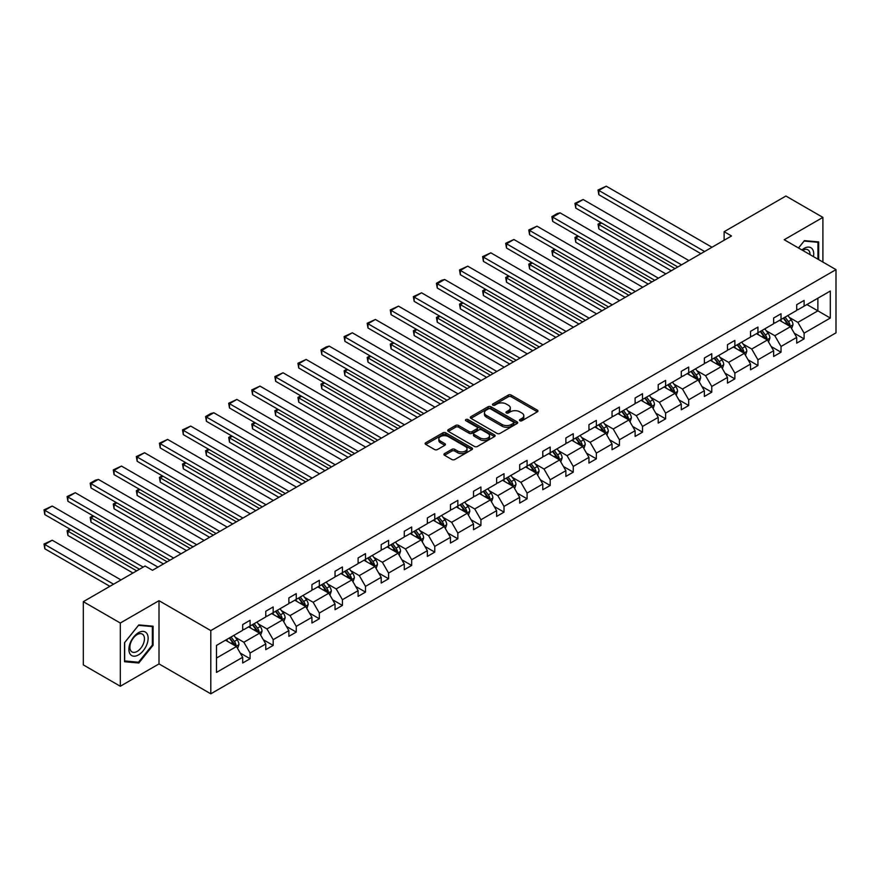 <?xml version="1.0" encoding="UTF-8"?>
<svg xmlns="http://www.w3.org/2000/svg" width="880" height="880" viewBox="0 0 880 880"><rect width="100%" height="100%" fill="white"/><g stroke="black" fill="none" stroke-linecap="round" stroke-linejoin="round"><path stroke-width="1.32" d="M519.893 420.75A1.441 0.825 0 0 0 521.928 420.75L537.361 411.84A2.057 1.188 0 0 0 537.955 410.993A2.057 1.188 0 0 0 537.361 410.157L511.214 395.065A2.057 1.188 0 0 0 508.31 395.065L492.877 403.975A1.441 0.825 0 0 0 492.448 404.558A1.441 0.825 0 0 0 492.877 405.152A1.441 0.825 0 0 0 494.912 405.152L496.903 403.997A6.578 3.795 0 0 1 506.198 403.997L508.376 405.251A6.578 3.795 0 0 1 510.301 407.935A6.578 3.795 0 0 1 508.376 410.619L506.385 411.774A1.441 0.825 0 0 0 505.956 412.357A1.441 0.825 0 0 0 506.385 412.951A1.441 0.825 0 0 0 508.42 412.951L510.411 411.796A6.578 3.795 0 0 1 519.706 411.796L521.884 413.05A6.578 3.795 0 0 1 523.809 415.734A6.578 3.795 0 0 1 521.884 418.418L519.893 419.573A1.441 0.825 0 0 0 519.464 420.156A1.441 0.825 0 0 0 519.893 420.75L519.893 419.573M444.543 453.596A2.057 1.188 0 0 0 443.938 454.432A2.057 1.188 0 0 0 444.543 455.279L451.88 459.514A2.057 1.188 0 0 0 454.784 459.514L471.922 449.614A2.057 1.188 0 0 0 472.527 448.778A2.057 1.188 0 0 0 471.922 447.942L445.775 432.839A2.057 1.188 0 0 0 442.871 432.839L425.733 442.739A2.057 1.188 0 0 0 425.128 443.575A2.057 1.188 0 0 0 425.733 444.411L434.588 449.526A2.057 1.188 0 0 0 437.492 449.526L444.829 445.291A2.057 1.188 0 0 0 445.434 444.455A2.057 1.188 0 0 0 444.829 443.619L440.44 441.078A5.5 3.168 0 0 1 438.834 438.834A5.5 3.168 0 0 1 442.222 435.908A5.5 3.168 0 0 1 448.206 436.59L465.421 446.534A5.5 3.168 0 0 1 467.027 448.778A5.5 3.168 0 0 1 463.639 451.704A5.5 3.168 0 0 1 457.655 451.022L454.784 449.361A2.057 1.188 0 0 0 451.88 449.361L444.543 453.596L444.543 455.279L451.88 451.077L451.88 449.361M159.005 600.688L120.307 623.029L83.314 601.667L83.314 664.895L120.307 686.246L159.005 663.905L210.804 693.814L210.804 630.586L159.005 600.688L159.005 663.905M822.899 262.075L822.899 217.393L784.212 239.734L836 269.632L210.804 630.586M822.899 217.393L785.906 196.031L724.13 231.704L724.13 240.24M83.314 601.667L145.101 566.005L152.493 570.273L731.533 235.972L724.13 231.704M497.046 433.433A2.057 1.188 0 0 0 499.95 433.433L517.099 423.533A2.057 1.188 0 0 0 517.693 422.697A2.057 1.188 0 0 0 517.099 421.861L490.952 406.758A2.057 1.188 0 0 0 488.048 406.758L470.91 416.658A2.057 1.188 0 0 0 470.305 417.494A2.057 1.188 0 0 0 470.91 418.33L497.046 433.433M466.466 421.058A1.441 0.825 0 0 1 467.929 421.256L494.483 436.59L477.367 446.468A2.057 1.188 0 0 1 474.463 446.468L448.316 431.376L448.316 429.693A2.057 1.188 0 0 0 447.722 430.54A2.057 1.188 0 0 0 448.316 431.376M448.316 429.693L455.653 425.458A2.057 1.188 0 0 1 458.557 425.458L469.161 431.585A2.057 1.188 0 0 0 472.065 431.585L476.927 428.78A2.057 1.188 0 0 0 477.532 427.933A2.057 1.188 0 0 0 476.927 427.097L465.894 420.728A1.441 0.825 0 0 1 465.476 420.134A1.441 0.825 0 0 1 466.356 419.375A1.441 0.825 0 0 1 467.929 419.551L494.505 434.896A2.057 1.188 0 0 1 495.11 435.732A2.057 1.188 0 0 1 494.505 436.579L494.505 434.896M120.307 623.029L120.307 686.246M216.491 645.414L242.693 630.289L242.693 624.569L250.085 620.29L250.085 626.021L265.771 616.957L265.771 611.237L273.174 606.969L273.174 612.689L288.86 603.636L288.86 597.916L296.252 593.637L296.252 599.368L311.938 590.304L311.938 584.584L319.341 580.316L319.341 586.036L335.027 576.983L335.027 571.252L342.419 566.984L342.419 572.704L358.105 563.651L358.105 557.931L365.508 553.652L365.508 559.383L381.194 550.319L381.194 544.599L388.597 540.331L388.597 546.051L404.283 536.998L404.283 531.267L411.675 526.999L411.675 532.73L427.361 523.666L427.361 517.946L434.764 513.678L434.764 519.398L450.45 510.345L450.45 504.614L457.842 500.346L457.842 506.066L473.528 497.013L473.528 491.293L480.931 487.014L480.931 492.745L496.617 483.681L496.617 477.961L504.02 473.693L504.02 479.413L519.695 470.36L519.695 464.629L527.098 460.361L527.098 466.092L542.784 457.028L542.784 451.308L550.187 447.04L550.187 452.76L565.873 443.707L565.873 437.976L573.265 433.708L573.265 439.428L588.951 430.375L588.951 424.655L596.354 420.376L596.354 426.107L612.04 417.043L612.04 411.323L619.432 407.055L619.432 412.775L635.118 403.722L635.118 397.991L642.521 393.723L642.521 399.454L658.207 390.39L658.207 384.67L665.61 380.402L665.61 386.122L681.296 377.069L681.296 371.338L688.688 367.07L688.688 372.79L704.374 363.737L704.374 358.017L711.777 353.738L711.777 359.469L727.463 350.405L727.463 344.685L734.855 340.417L734.855 346.137L750.541 337.084L750.541 331.353L757.944 327.085L757.944 332.816L773.63 323.752L773.63 318.032L781.022 313.764L781.022 319.484L796.708 310.431L796.708 304.7L804.111 300.432L804.111 306.152L830.302 291.038L830.302 318.032L804.111 333.157L804.111 338.877L796.708 343.145L796.708 337.425L781.022 346.478L781.022 352.209L773.63 356.477L773.63 350.757L757.944 359.81L757.944 365.53L750.541 369.809L750.541 364.078L734.855 373.131L734.855 378.862L727.463 383.13L727.463 377.41L711.777 386.463L711.777 392.183L704.374 396.462L704.374 390.731L688.688 399.795L688.688 405.515L681.296 409.783L681.296 404.063L665.61 413.116L665.61 418.847L658.207 423.115L658.207 417.395L642.521 426.448L642.521 432.168L635.118 436.447L635.118 430.716L619.432 439.769L619.432 445.5L612.04 449.768L612.04 444.048L596.354 453.101L596.354 458.821L588.951 463.1L588.951 457.369L573.265 466.433L573.265 472.153L565.873 476.421L565.873 470.701L550.187 479.754L550.187 485.485L542.784 489.753L542.784 484.033L527.098 493.086L527.098 498.806L519.695 503.085L519.695 497.354L504.02 506.407L504.02 512.138L496.617 516.406L496.617 510.686L480.931 519.739L480.931 525.459L473.528 529.738L473.528 524.007L457.842 533.071L457.842 538.791L450.45 543.059L450.45 537.339L434.764 546.392L434.764 552.123L427.361 556.391L427.361 550.671L411.675 559.724L411.675 565.444L404.283 569.723L404.283 563.992L388.597 573.045L388.597 578.776L381.194 583.044L381.194 577.324L365.508 586.377L365.508 592.097L358.105 596.376L358.105 590.645L342.419 599.709L342.419 605.429L335.027 609.697L335.027 603.977L319.341 613.03L319.341 618.761L311.938 623.029L311.938 617.309L296.252 626.362L296.252 632.082L288.86 636.361L288.86 630.63L273.174 639.683L273.174 645.414L265.771 649.682L265.771 643.962L250.085 653.015L250.085 658.735L242.693 663.014L242.693 657.283L216.491 672.408L216.491 645.414M210.804 693.814L836 332.849L836 269.632M248.611 626.868L259.556 633.193L243.87 642.246L235.312 637.307M243.87 642.246L250.085 653.015M259.556 633.193L265.771 643.962M242.693 628.925L243.87 629.607L250.085 626.021M271.689 613.547L282.645 619.872L266.959 628.925L258.39 623.975M266.959 628.925L273.174 639.683M282.645 619.872L288.86 630.63M265.771 615.593L266.959 616.275L273.174 612.689M294.778 600.215L305.723 606.54L290.037 615.593L281.479 610.654M290.037 615.593L296.252 626.362M305.723 606.54L311.938 617.309M288.86 602.272L290.037 602.954L296.252 599.368M317.856 586.894L328.812 593.208L313.126 602.272L304.557 597.322M313.126 602.272L319.341 613.03M328.812 593.208L335.027 603.977M311.938 588.94L313.126 589.622L319.341 586.036M340.945 573.562L351.89 579.887L336.204 588.94L327.646 584.001M336.204 588.94L342.419 599.709M351.89 579.887L358.105 590.645M335.027 575.608L336.204 576.301L342.419 572.704M364.034 560.23L374.979 566.555L359.293 575.608L350.724 570.669M359.293 575.608L365.508 586.377M374.979 566.555L381.194 577.324M358.105 562.287L359.293 562.969L365.508 559.383M387.112 546.909L398.068 553.234L382.382 562.287L373.813 557.337M382.382 562.287L388.597 573.045M398.068 553.234L404.283 563.992M381.194 548.955L382.382 549.637L388.597 546.051M410.201 533.577L421.146 539.902L405.46 548.955L396.902 544.016M405.46 548.955L411.675 559.724M421.146 539.902L427.361 550.671M404.283 535.634L405.46 536.316L411.675 532.73M433.279 520.256L444.235 526.57L428.549 535.634L419.98 530.684M428.549 535.634L434.764 546.392M444.235 526.57L450.45 537.339M427.361 522.302L428.549 522.984L434.764 519.398M456.368 506.924L467.313 513.249L451.627 522.302L443.069 517.352M451.627 522.302L457.842 533.071M467.313 513.249L473.528 524.007M450.45 508.97L451.627 509.663L457.842 506.066M479.446 493.592L490.402 499.917L474.716 508.97L466.147 504.031M474.716 508.97L480.931 519.739M490.402 499.917L496.617 510.686M473.528 495.649L474.716 496.331L480.931 492.745M502.535 480.271L513.48 486.596L497.805 495.649L489.236 490.699M497.805 495.649L504.02 506.407M513.48 486.596L519.695 497.354M496.617 482.317L497.805 482.999L504.02 479.413M525.624 466.939L536.569 473.264L520.883 482.317L512.314 477.378M520.883 482.317L527.098 493.086M536.569 473.264L542.784 484.033M519.695 468.996L520.883 469.678L527.098 466.092M548.702 453.618L559.658 459.932L543.972 468.996L535.403 464.046M543.972 468.996L550.187 479.754M559.658 459.932L565.873 470.701M542.784 455.664L543.972 456.346L550.187 452.76M571.791 440.286L582.736 446.611L567.05 455.664L558.492 450.714M567.05 455.664L573.265 466.433M582.736 446.611L588.951 457.369M565.873 442.332L567.05 443.025L573.265 439.428M594.869 426.954L605.825 433.279L590.139 442.332L581.57 437.393M590.139 442.332L596.354 453.101M605.825 433.279L612.04 444.048M588.951 429.011L590.139 429.693L596.354 426.107M617.958 413.633L628.903 419.958L613.217 429.011L604.659 424.061M613.217 429.011L619.432 439.769M628.903 419.958L635.118 430.716M612.04 415.679L613.217 416.361L619.432 412.775M641.036 400.301L651.992 406.626L636.306 415.679L627.737 410.74M636.306 415.679L642.521 426.448M651.992 406.626L658.207 417.395M635.118 402.358L636.306 403.04L642.521 399.454M664.125 386.98L675.081 393.294L659.395 402.358L650.826 397.408M659.395 402.358L665.61 413.116M675.081 393.294L681.296 404.063M658.207 389.026L659.395 389.708L665.61 386.122M687.214 373.648L698.159 379.973L682.473 389.026L673.904 384.076M682.473 389.026L688.688 399.795M698.159 379.973L704.374 390.731M681.296 375.694L682.473 376.387L688.688 372.79M710.292 360.316L721.248 366.641L705.562 375.694L696.993 370.755M705.562 375.694L711.777 386.463M721.248 366.641L727.463 377.41M704.374 362.373L705.562 363.055L711.777 359.469M733.381 346.995L744.326 353.32L728.64 362.373L720.082 357.423M728.64 362.373L734.855 373.131M744.326 353.32L750.541 364.078M727.463 349.041L728.64 349.723L734.855 346.137M756.459 333.663L767.415 339.988L751.729 349.041L743.16 344.102M751.729 349.041L757.944 359.81M767.415 339.988L773.63 350.757M750.541 335.72L751.729 336.402L757.944 332.816M779.548 320.342L790.493 326.656L774.807 335.72L766.249 330.77M774.807 335.72L781.022 346.478M790.493 326.656L796.708 337.425M773.63 322.388L774.807 323.07L781.022 319.484M806.927 304.535L817.872 310.849L797.896 322.388L789.327 317.438M797.896 322.388L804.111 333.157M830.302 318.032L817.872 310.849L817.872 298.21L830.302 291.038M796.708 309.056L797.896 309.749L804.111 306.152M216.491 658.053L236.478 646.525L225.522 640.2M236.478 646.525L242.693 657.283M794.266 333.201L804.111 338.877M771.188 346.522L781.022 352.209M748.099 359.854L757.944 365.53M725.021 373.175L734.855 378.862M701.932 386.507L711.777 392.183M678.854 399.839L688.688 405.515M655.765 413.16L665.61 418.847M632.676 426.492L642.521 432.168M609.598 439.813L619.432 445.5M586.509 453.145L596.354 458.821M563.431 466.477L573.265 472.153M540.342 479.798L550.187 485.485M517.264 493.13L527.098 498.806M494.175 506.451L504.02 512.138M471.086 519.783L480.931 525.459M448.008 533.115L457.842 538.791M424.919 546.436L434.764 552.123M401.841 559.768L411.675 565.444M378.752 573.089L388.597 578.776M355.663 586.421L365.508 592.097M332.585 599.753L342.419 605.429M309.496 613.074L319.341 618.761M286.418 626.406L296.252 632.082M263.329 639.727L273.174 645.414M240.251 653.059L250.085 658.735M818.686 259.633L818.686 241.912L804.408 240.636L798.501 247.984M153.087 645.238L153.087 626.197L138.809 624.921L124.531 642.686L124.531 661.727L138.809 663.003L153.087 645.238L152.35 644.809M520.465 420.948L521.884 420.123A6.578 3.795 0 0 0 523.809 417.439L523.809 415.734M510.301 407.935L510.301 409.64A6.578 3.795 0 0 1 508.376 412.324L506.957 413.149M537.361 410.157L537.361 411.84L511.214 396.77A2.057 1.188 0 0 0 508.31 396.77L493.449 405.35M517.066 423.555L490.952 408.474A2.057 1.188 0 0 0 488.048 408.474L470.932 418.352L470.91 416.658M513.458 423.28A1.441 0.825 0 0 0 513.887 422.697A1.441 0.825 0 0 0 513.458 422.114L490.512 408.859A1.441 0.825 0 0 0 488.477 408.859L486.376 410.08A6.578 3.795 0 0 0 484.451 412.764A6.578 3.795 0 0 0 486.376 415.437L502.062 424.501A6.578 3.795 0 0 0 511.357 424.501L513.458 423.28L513.458 424.996A1.441 0.825 0 0 0 513.887 424.402L513.887 422.697M484.451 412.764L484.451 414.469A6.578 3.795 0 0 0 486.376 417.153L486.376 415.437M513.458 424.996L511.357 426.206A6.578 3.795 0 0 1 502.062 426.206L486.376 417.153M448.349 431.387L455.653 427.174L455.653 425.458M477.532 427.933L477.532 429.649A2.057 1.188 0 0 1 476.927 430.485L472.065 433.29A2.057 1.188 0 0 1 469.161 433.29L458.557 427.174A2.057 1.188 0 0 0 455.653 427.174M480.161 437.932A5.5 3.168 0 0 0 486.156 438.625A5.5 3.168 0 0 0 489.544 435.699A5.5 3.168 0 0 0 487.938 433.455L481.866 429.946A2.057 1.188 0 0 0 478.962 429.946L474.1 432.762A2.057 1.188 0 0 0 473.495 433.598A2.057 1.188 0 0 0 474.1 434.434L480.161 437.932L480.161 439.648A5.5 3.168 0 0 0 486.156 440.33A5.5 3.168 0 0 0 489.544 437.404L489.544 435.699M473.495 433.598L473.495 435.303A2.057 1.188 0 0 0 474.1 436.15L474.1 434.434M480.161 439.648L474.1 436.15M467.027 448.778L467.027 450.483A5.5 3.168 0 0 1 463.639 453.42A5.5 3.168 0 0 1 457.655 452.727L454.784 451.077A2.057 1.188 0 0 0 451.88 451.077M438.834 438.834L438.834 440.55A5.5 3.168 0 0 0 440.44 442.794L440.44 441.078M444.807 445.313L440.44 442.794M471.922 447.942L471.922 449.614L445.775 434.555A2.057 1.188 0 0 0 442.871 434.555L425.755 444.433M137.302 662.123L138.809 663.003M791.626 328.603L792.979 324.676A5.544 3.201 -120 0 0 791.208 319.957L787.886 315.524M781.935 321.717L780.494 319.792M675.004 268.609L598.84 224.631L598.84 228.91L671.297 270.743M789.679 326.183L789.987 324.918A5.544 3.201 -120 0 0 788.403 321.574L785.081 317.141M783.695 317.944L787.347 322.828A2.827 1.628 60 0 1 787.864 323.686L789.987 324.918M783.299 318.164L786.621 322.608A5.544 3.201 60 0 1 788.007 325.226M601.645 223.014L598.84 224.631L598.026 224.169L600.831 222.541M598.84 228.91L598.026 224.169M704.594 251.515L598.84 190.465L598.84 194.733L700.898 253.66M711.997 247.247L606.232 186.186L598.84 190.465L598.026 189.992L606.232 186.186M598.84 194.733L598.026 189.992M768.537 341.935L769.901 338.008A5.544 3.201 -120 0 0 768.13 333.278L764.808 328.845M758.846 335.038L757.405 333.124M651.915 281.93L575.751 237.963L575.751 242.231L648.219 284.075M766.59 339.515L766.909 338.239A5.544 3.201 -120 0 0 765.314 334.906L761.992 330.473M760.606 331.276L764.258 336.149A2.827 1.628 60 0 1 764.775 337.007L766.909 338.239M760.221 331.496L763.543 335.929A5.544 3.201 60 0 1 764.918 338.547M578.567 236.335L575.751 237.963L574.937 237.49L577.753 235.873M575.751 242.231L574.937 237.49M745.448 355.267L746.812 351.329A5.544 3.201 -120 0 0 745.041 346.61L741.719 342.177M735.768 348.37L734.327 346.445M628.837 295.262L552.673 251.295L552.673 255.563L625.13 297.396M743.512 352.847L743.82 351.571A5.544 3.201 -120 0 0 742.236 348.238L738.914 343.794M737.517 344.597L741.18 349.481A2.827 1.628 60 0 1 741.686 350.339L743.82 351.571M737.132 344.828L740.454 349.261A5.544 3.201 60 0 1 741.84 351.879M555.478 249.667L552.673 251.295L551.859 250.822L554.664 249.194M552.673 255.563L551.859 250.822M681.516 264.847L575.751 203.786L575.751 208.065L677.809 266.981M688.908 260.579L583.154 199.518L575.751 203.786L574.937 203.324L583.154 199.518M575.751 208.065L574.937 203.324M658.427 278.179L552.673 217.118L552.673 221.386L654.731 280.313M665.83 273.9L560.065 212.85L552.673 217.118L551.859 216.645L557.04 213.653L560.065 212.85M552.673 221.386L551.859 216.645M813.472 256.63A13.607 7.854 120 0 0 801.922 249.953M810.04 254.65A10.296 5.951 120 0 0 807.917 249.81A10.296 5.951 120 0 0 802.659 250.382M798.534 248.006L804.111 241.065L817.949 242.297L817.949 259.204M817.025 241.769L817.949 242.297M146.839 644.534A13.607 7.854 120 0 0 143.319 631.389A13.607 7.854 120 0 0 130.185 643.049A13.607 7.854 120 0 0 133.705 656.183A13.607 7.854 120 0 0 146.839 644.534M143.473 643.577A10.296 5.951 120 0 0 142.318 634.095A10.296 5.951 120 0 0 130.856 642.444A10.296 5.951 120 0 0 132.011 651.926A10.296 5.951 120 0 0 143.473 643.577M124.674 661.001L124.674 642.554L138.512 625.339L152.35 626.582L152.35 645.029L138.512 662.233L124.531 660.913M151.426 626.043L152.35 626.582M722.37 368.588L723.734 364.661A5.544 3.201 -120 0 0 721.963 359.942L718.641 355.498M712.679 361.702L711.238 359.777M605.748 308.594L529.584 264.616L529.584 268.895L602.052 310.728M720.423 366.168L720.731 364.892A5.544 3.201 -120 0 0 719.147 361.559L715.825 357.126M714.439 357.929L718.091 362.813A2.827 1.628 60 0 1 718.608 363.671L720.731 364.892M714.054 358.149L717.376 362.582A5.544 3.201 60 0 1 718.751 365.2M532.4 262.999L529.584 264.616L528.77 264.143L531.586 262.526M529.584 268.895L528.77 264.143M635.349 291.5L529.584 230.439L529.584 234.718L631.642 293.634M642.741 287.232L536.987 226.171L529.584 230.439L528.77 229.977L536.987 226.171M529.584 234.718L528.77 229.977M699.281 381.92L700.645 377.993A5.544 3.201 -120 0 0 698.874 373.263L695.552 368.83M689.59 375.023L688.149 373.098M582.659 321.915L506.506 277.948L506.506 282.216L578.963 324.049M697.345 379.5L697.653 378.224A5.544 3.201 -120 0 0 696.069 374.891L692.747 370.458M691.35 371.261L695.013 376.134A2.827 1.628 60 0 1 695.519 376.992L697.653 378.224M690.965 371.481L694.287 375.914A5.544 3.201 60 0 1 695.673 378.532M509.311 276.32L506.506 277.948L505.692 277.475L508.497 275.847M506.506 282.216L505.692 277.475M612.26 304.832L506.506 243.771L506.506 248.039L608.564 306.966M619.663 300.564L513.898 239.503L506.506 243.771L505.692 243.298L513.898 239.503M506.506 248.039L505.692 243.298M676.203 395.241L677.556 391.314A5.544 3.201 -120 0 0 675.796 386.595L672.474 382.162M666.512 388.355L665.071 386.43M559.581 335.247L483.417 291.269L483.417 295.548L555.885 337.381M674.256 392.821L674.564 391.556A5.544 3.201 -120 0 0 672.98 388.212L669.658 383.779M668.272 384.582L671.924 389.466A2.827 1.628 60 0 1 672.441 390.324L674.564 391.556M667.887 384.802L671.209 389.246A5.544 3.201 60 0 1 672.584 391.864M486.233 289.652L483.417 291.269L482.603 290.807L485.419 289.179M483.417 295.548L482.603 290.807M589.171 318.164L483.417 257.103L483.417 261.371L585.475 320.298M596.574 313.885L490.82 252.824L483.417 257.103L482.603 256.63L490.82 252.824M483.417 261.371L482.603 256.63M653.114 408.573L654.478 404.646A5.544 3.201 -120 0 0 652.707 399.916L649.385 395.483M643.423 401.676L641.982 399.762M536.492 348.568L460.328 304.601L460.328 308.869L532.796 350.713M651.167 406.153L651.486 404.877A5.544 3.201 -120 0 0 649.891 401.544L646.569 397.111M645.183 397.914L648.835 402.787A2.827 1.628 60 0 1 649.352 403.645L651.486 404.877M644.798 398.134L648.12 402.567A5.544 3.201 60 0 1 649.506 405.185M463.144 302.973L460.328 304.601L459.514 304.128L462.33 302.511M460.328 308.869L459.514 304.128M566.093 331.485L460.328 270.424L460.328 274.703L562.386 333.619M573.485 327.217L467.731 266.156L460.328 270.424L459.514 269.962L467.731 266.156M460.328 274.703L459.514 269.962M630.036 421.905L631.389 417.967A5.544 3.201 -120 0 0 629.618 413.248L626.296 408.815M620.345 415.008L618.904 413.083M513.414 361.9L437.25 317.933L437.25 322.201L509.707 364.034M628.089 419.485L628.397 418.209A5.544 3.201 -120 0 0 626.813 414.876L623.491 410.432M622.094 411.235L625.757 416.119A2.827 1.628 60 0 1 626.274 416.977L628.397 418.209M621.709 411.466L625.031 415.899A5.544 3.201 60 0 1 626.417 418.517M440.055 316.305L437.25 317.933L436.436 317.46L439.241 315.832M437.25 322.201L436.436 317.46M543.004 344.817L437.25 283.756L437.25 288.024L539.308 346.951M550.407 340.538L444.642 279.488L437.25 283.756L436.436 283.283L441.617 280.291L444.642 279.488M437.25 288.024L436.436 283.283M606.947 435.226L608.311 431.299A5.544 3.201 -120 0 0 606.54 426.58L603.218 422.136M597.256 428.34L595.815 426.415M490.325 375.232L414.161 331.254L414.161 335.533L486.629 377.366M605 432.806L605.319 431.53A5.544 3.201 -120 0 0 603.724 428.197L600.402 423.764M599.016 424.567L602.668 429.451A2.827 1.628 60 0 1 603.185 430.309L605.319 431.53M598.631 424.787L601.953 429.22A5.544 3.201 60 0 1 603.328 431.838M416.977 329.637L414.161 331.254L413.347 330.781L416.163 329.164M414.161 335.533L413.347 330.781M519.926 358.138L414.161 297.077L414.161 301.356L516.219 360.272M527.318 353.87L421.564 292.809L414.161 297.077L413.347 296.615L421.564 292.809M414.161 301.356L413.347 296.615M583.858 448.558L585.222 444.631A5.544 3.201 -120 0 0 583.451 439.901L580.129 435.468M574.178 441.661L572.737 439.736M467.247 388.553L391.083 344.586L391.083 348.854L463.54 390.687M581.922 446.138L582.23 444.862A5.544 3.201 -120 0 0 580.646 441.529L577.324 437.096M575.927 437.899L579.59 442.772A2.827 1.628 60 0 1 580.096 443.63L582.23 444.862M575.542 438.119L578.864 442.552A5.544 3.201 60 0 1 580.25 445.17M393.888 342.958L391.083 344.586L390.269 344.113L393.074 342.485M391.083 348.854L390.269 344.113M496.837 371.47L391.083 310.409L391.083 314.677L493.141 373.604M504.24 367.202L398.475 306.141L391.083 310.409L390.269 309.936L398.475 306.141M391.083 314.677L390.269 309.936M560.78 461.879L562.144 457.952A5.544 3.201 -120 0 0 560.373 453.233L557.051 448.8M551.089 454.993L549.648 453.068M444.158 401.885L367.994 357.907L367.994 362.186L440.462 404.019M558.833 459.459L559.141 458.194A5.544 3.201 -120 0 0 557.557 454.85L554.235 450.417M552.849 451.22L556.501 456.104A2.827 1.628 60 0 1 557.018 456.962L559.141 458.194M552.464 451.44L555.786 455.884A5.544 3.201 60 0 1 557.161 458.502M370.81 356.29L367.994 357.907L367.18 357.445L369.996 355.817M367.994 362.186L367.18 357.445M473.748 384.802L367.994 323.741L367.994 328.009L470.052 386.936M481.151 380.523L375.397 319.462L367.994 323.741L367.18 323.268L375.397 319.462M367.994 328.009L367.18 323.268M537.691 475.211L539.055 471.284A5.544 3.201 -120 0 0 537.284 466.554L533.962 462.121M528 468.314L526.559 466.4M421.069 415.206L344.905 371.239L344.905 375.507L417.373 417.351M535.755 472.791L536.063 471.515A5.544 3.201 -120 0 0 534.479 468.182L531.146 463.749M529.76 464.552L533.423 469.425A2.827 1.628 60 0 1 533.929 470.283L536.063 471.515M529.375 464.772L532.697 469.205A5.544 3.201 60 0 1 534.083 471.823M347.721 369.611L344.905 371.239L344.091 370.766L346.907 369.149M344.905 375.507L344.091 370.766M450.67 398.123L344.905 337.062L344.905 341.341L446.974 400.257M458.073 393.855L352.308 332.794L344.905 337.062L344.091 336.6L352.308 332.794M344.905 341.341L344.091 336.6M514.613 488.543L515.966 484.605A5.544 3.201 -120 0 0 514.206 479.886L510.884 475.453M504.922 481.646L503.481 479.721M397.991 428.538L321.827 384.571L321.827 388.839L394.284 430.672M512.666 486.123L512.974 484.847A5.544 3.201 -120 0 0 511.39 481.514L508.068 477.07M506.682 477.873L510.334 482.757A2.827 1.628 60 0 1 510.851 483.615L512.974 484.847M506.286 478.104L509.619 482.537A5.544 3.201 60 0 1 510.994 485.155M324.643 382.943L321.827 384.571L321.013 384.098L323.829 382.47M321.827 388.839L321.013 384.098M427.581 411.455L321.827 350.394L321.827 354.662L423.885 413.589M434.984 407.176L329.23 346.126L321.827 350.394L321.013 349.921L326.194 346.929L329.23 346.126M321.827 354.662L321.013 349.921M491.524 501.864L492.888 497.937A5.544 3.201 -120 0 0 491.117 493.218L487.795 488.774M481.833 494.978L480.392 493.053M374.902 441.87L298.738 397.892L298.738 402.171L371.206 444.004M489.577 499.444L489.896 498.168A5.544 3.201 -120 0 0 488.301 494.835L484.979 490.402M483.593 491.205L487.245 496.089A2.827 1.628 60 0 1 487.762 496.947L489.896 498.168M483.208 491.425L486.53 495.858A5.544 3.201 60 0 1 487.916 498.476M301.554 396.275L298.738 397.892L297.924 397.419L300.74 395.802M298.738 402.171L297.924 397.419M404.503 424.776L298.738 363.715L298.738 367.994L400.796 426.91M411.895 420.508L306.141 359.447L298.738 363.715L297.924 363.253L306.141 359.447M298.738 367.994L297.924 363.253M468.446 515.196L469.799 511.269A5.544 3.201 -120 0 0 468.028 506.539L464.706 502.106M458.755 508.299L457.314 506.374M351.824 455.191L275.66 411.224L275.66 415.492L348.117 457.325M466.499 512.776L466.807 511.5A5.544 3.201 -120 0 0 465.223 508.167L461.901 503.734M460.504 504.537L464.167 509.41A2.827 1.628 60 0 1 464.684 510.268L466.807 511.5M460.119 504.757L463.441 509.19A5.544 3.201 60 0 1 464.827 511.808M278.465 409.596L275.66 411.224L274.846 410.751L277.651 409.134M275.66 415.492L274.846 410.751M381.414 438.108L275.66 377.047L275.66 381.315L377.718 440.242M388.817 433.84L283.052 372.779L275.66 377.047L274.846 376.574L283.052 372.779M275.66 381.315L274.846 376.574M445.357 528.517L446.721 524.59A5.544 3.201 -120 0 0 444.95 519.871L441.628 515.438M435.666 521.631L434.225 519.706M328.735 468.523L252.571 424.545L252.571 428.824L325.039 470.657M443.41 526.097L443.729 524.832A5.544 3.201 -120 0 0 442.134 521.488L438.812 517.055M437.426 517.858L441.078 522.742A2.827 1.628 60 0 1 441.595 523.6L443.729 524.832M437.041 518.078L440.363 522.522A5.544 3.201 60 0 1 441.738 525.14M255.387 422.928L252.571 424.545L251.757 424.083L254.573 422.455M252.571 428.824L251.757 424.083M358.336 451.44L252.571 390.379L252.571 394.647L354.629 453.574M365.728 447.161L259.974 386.1L252.571 390.379L251.757 389.906L259.974 386.1M252.571 394.647L251.757 389.906M422.268 541.849L423.632 537.922A5.544 3.201 -120 0 0 421.861 533.192L418.539 528.759M412.588 534.952L411.147 533.038M305.657 481.844L229.493 437.877L229.493 442.145L301.95 483.989M420.332 539.429L420.64 538.153A5.544 3.201 -120 0 0 419.056 534.82L415.734 530.387M414.337 531.19L418 536.063A2.827 1.628 60 0 1 418.506 536.921L420.64 538.153M413.952 531.41L417.274 535.843A5.544 3.201 60 0 1 418.66 538.461M232.298 436.249L229.493 437.877L228.679 437.404L231.484 435.787M229.493 442.145L228.679 437.404M335.247 464.761L229.493 403.7L229.493 407.979L331.551 466.895M342.65 460.493L236.885 399.432L229.493 403.7L228.679 403.238L236.885 399.432M229.493 407.979L228.679 403.238M399.19 555.181L400.554 551.243A5.544 3.201 -120 0 0 398.783 546.524L395.461 542.091M389.499 548.284L388.058 546.359M282.568 495.176L206.404 451.209L206.404 455.477L278.872 497.31M397.243 552.761L397.551 551.485A5.544 3.201 -120 0 0 395.967 548.152L392.645 543.708M391.259 544.511L394.911 549.395A2.827 1.628 60 0 1 395.428 550.253L397.551 551.485M390.874 544.742L394.196 549.175A5.544 3.201 60 0 1 395.571 551.793M209.22 449.581L206.404 451.209L205.59 450.736L208.406 449.108M206.404 455.477L205.59 450.736M312.158 478.093L206.404 417.032L206.404 421.3L308.462 480.227M319.561 473.814L213.807 412.764L206.404 417.032L205.59 416.559L210.771 413.567L213.807 412.764M206.404 421.3L205.59 416.559M376.101 568.502L377.465 564.575A5.544 3.201 -120 0 0 375.694 559.856L372.372 555.412M366.41 561.616L364.969 559.691M259.479 508.508L183.315 464.53L183.315 468.809L255.783 510.642M374.165 566.082L374.473 564.806A5.544 3.201 -120 0 0 372.878 561.473L369.556 557.04M368.17 557.843L371.833 562.727A2.827 1.628 60 0 1 372.339 563.585L374.473 564.806M367.785 558.063L371.107 562.496A5.544 3.201 60 0 1 372.493 565.114M186.131 462.913L183.315 464.53L182.501 464.057L185.317 462.44M183.315 468.809L182.501 464.057M289.08 491.414L183.315 430.353L183.315 434.632L285.384 493.559M296.472 487.146L190.718 426.085L183.315 430.353L182.501 429.891L190.718 426.085M183.315 434.632L182.501 429.891M353.023 581.834L354.376 577.907A5.544 3.201 -120 0 0 352.605 573.177L349.283 568.744M343.332 574.937L341.891 573.012M236.401 521.829L160.237 477.862L160.237 482.13L232.694 523.963M351.076 579.414L351.384 578.138A5.544 3.201 -120 0 0 349.8 574.805L346.478 570.372M345.092 571.175L348.744 576.048A2.827 1.628 60 0 1 349.261 576.906L351.384 578.138M344.696 571.395L348.018 575.828A5.544 3.201 60 0 1 349.404 578.446M163.042 476.234L160.237 477.862L159.423 477.389L162.239 475.772M160.237 482.13L159.423 477.389M265.991 504.746L160.237 443.685L160.237 447.953L262.295 506.88M273.394 500.478L167.629 439.417L160.237 443.685L159.423 443.212L167.629 439.417M160.237 447.953L159.423 443.212M329.934 595.155L331.298 591.228A5.544 3.201 -120 0 0 329.527 586.509L326.205 582.076M320.243 588.269L318.802 586.344M213.312 535.161L137.148 491.183L137.148 495.462L209.616 537.295M327.987 592.735L328.306 591.47A5.544 3.201 -120 0 0 326.711 588.126L323.389 583.693M322.003 584.496L325.655 589.38A2.827 1.628 60 0 1 326.172 590.238L328.306 591.47M321.618 584.716L324.94 589.16A5.544 3.201 60 0 1 326.326 591.778M139.964 489.566L137.148 491.183L136.334 490.721L139.15 489.093M137.148 495.462L136.334 490.721M242.913 518.078L137.148 457.017L137.148 461.285L239.206 520.212M250.305 513.799L144.551 452.738L137.148 457.017L136.334 456.544L144.551 452.738M137.148 461.285L136.334 456.544M306.856 608.487L308.209 604.56A5.544 3.201 -120 0 0 306.438 599.83L303.116 595.397M297.165 601.59L295.724 599.676M190.234 548.482L114.07 504.515L114.07 508.783L186.527 550.627M304.909 606.067L305.217 604.791A5.544 3.201 -120 0 0 303.633 601.458L300.311 597.025M298.914 597.828L302.577 602.701A2.827 1.628 60 0 1 303.083 603.57L305.217 604.791M298.529 598.048L301.851 602.481A5.544 3.201 60 0 1 303.237 605.099M116.875 502.887L114.07 504.515L113.256 504.042L116.061 502.425M114.07 508.783L113.256 504.042M219.824 531.399L114.07 470.338L114.07 474.617L216.128 533.533M227.227 527.131L121.462 466.07L114.07 470.338L113.256 469.876L121.462 466.07M114.07 474.617L113.256 469.876M283.767 621.819L285.131 617.881A5.544 3.201 -120 0 0 283.36 613.162L280.038 608.729M274.076 614.922L272.635 612.997M167.145 561.814L90.981 517.847L90.981 522.115L163.449 563.948M281.82 619.399L282.128 618.123A5.544 3.201 -120 0 0 280.544 614.79L277.222 610.346M275.836 611.149L279.488 616.033A2.827 1.628 60 0 1 280.005 616.891L282.128 618.123M275.451 611.38L278.773 615.813A5.544 3.201 60 0 1 280.148 618.431M93.797 516.219L90.981 517.847L90.167 517.374L92.983 515.746M90.981 522.115L90.167 517.374M196.746 544.731L90.981 483.67L90.981 487.938L193.039 546.865M204.138 540.452L98.384 479.402L90.981 483.67L90.167 483.197L95.348 480.205L98.384 479.402M90.981 487.938L90.167 483.197M260.678 635.14L262.042 631.213A5.544 3.201 -120 0 0 260.271 626.494L256.949 622.05M250.998 628.254L249.557 626.329M136.664 570.867L67.903 531.168L67.903 535.447L132.968 573.012M258.742 632.72L259.05 631.444A5.544 3.201 -120 0 0 257.466 628.111L254.144 623.678M252.747 624.481L256.41 629.365A2.827 1.628 60 0 1 256.916 630.223L259.05 631.444M252.362 624.701L255.684 629.134A5.544 3.201 60 0 1 257.07 631.763M70.708 529.551L67.903 531.168L67.089 530.706L69.894 529.078M67.903 535.447L67.089 530.706M173.657 558.052L67.903 497.002L67.903 501.27L169.961 560.197M181.06 553.784L75.295 492.723L67.903 497.002L67.089 496.529L75.295 492.723M67.903 501.27L67.089 496.529M237.6 648.472L238.953 644.545A5.544 3.201 -120 0 0 237.193 639.815L233.871 635.382M113.575 584.199L44.814 544.5L52.217 540.221L120.978 579.931M227.909 641.575L226.468 639.65M44.814 548.768L44 544.027L44.814 544.5L44.814 548.768L109.879 586.333M235.653 646.052L235.961 644.776A5.544 3.201 -120 0 0 234.377 641.443L231.055 637.01M229.669 637.813L233.321 642.686A2.827 1.628 60 0 1 233.838 643.544L235.961 644.776M229.284 638.033L232.606 642.466A5.544 3.201 60 0 1 233.981 645.084M44 544.027L52.217 540.221M143.176 567.116L44.814 510.323L44.814 514.591L139.469 569.25M157.971 567.116L52.217 506.055L44.814 510.323L44 509.85L52.217 506.055M44.814 514.591L44 509.85M521.884 420.123L521.884 418.418M506.385 412.951L506.385 411.774M508.376 412.324L508.376 410.619M492.877 405.152L492.877 403.975M508.31 396.77L508.31 395.065M511.214 396.77L511.214 395.065M488.048 408.474L488.048 406.758M490.952 408.474L490.952 406.758M517.099 423.533L517.099 421.861M502.062 426.206L502.062 424.501M511.357 426.206L511.357 424.501M458.557 427.174L458.557 425.458M469.161 433.29L469.161 431.585M472.065 433.29L472.065 431.585M476.927 430.485L476.927 428.78M467.929 421.256L467.929 419.551M454.784 451.077L454.784 449.361M457.655 452.727L457.655 451.022M444.829 445.291L444.829 443.619M425.733 444.411L425.733 442.739M442.871 434.555L442.871 432.839M445.775 434.555L445.775 432.839M790.097 326.425L792.946 324.786M788.403 321.574L791.208 319.957M785.048 323.51L786.621 322.608M767.008 339.757L769.857 338.107M765.314 334.906L768.13 333.278M761.959 336.842L763.543 335.929M743.93 353.089L746.779 351.439M742.236 348.238L745.041 346.61M738.881 350.174L740.454 349.261M720.841 366.41L723.69 364.771M719.147 361.559L721.963 359.942M715.792 363.495L717.376 362.582M697.763 379.742L700.612 378.092M696.069 374.891L698.874 373.263M692.714 376.827L694.287 375.914M674.674 393.063L677.523 391.424M672.98 388.212L675.796 386.595M669.625 390.148L671.209 389.246M651.596 406.395L654.445 404.745M649.891 401.544L652.707 399.916M646.547 403.48L648.12 402.567M628.507 419.727L631.356 418.077M626.813 414.876L629.618 413.248M623.458 416.812L625.031 415.899M605.418 433.048L608.267 431.409M603.724 428.197L606.54 426.58M600.369 430.133L601.953 429.22M582.34 446.38L585.189 444.73M580.646 441.529L583.451 439.901M577.291 443.465L578.864 442.552M559.251 459.701L562.1 458.062M557.557 454.85L560.373 453.233M554.202 456.786L555.786 455.884M536.173 473.033L539.022 471.383M534.479 468.182L537.284 466.554M531.124 470.118L532.697 469.205M513.084 486.365L515.933 484.715M511.39 481.514L514.206 479.886M508.035 483.45L509.619 482.537M490.006 499.686L492.855 498.047M488.301 494.835L491.117 493.218M484.957 496.771L486.53 495.858M466.917 513.018L469.766 511.368M465.223 508.167L468.028 506.539M461.868 510.103L463.441 509.19M443.828 526.339L446.677 524.7M442.134 521.488L444.95 519.871M438.779 523.424L440.363 522.522M420.75 539.671L423.599 538.021M419.056 534.82L421.861 533.192M415.701 536.756L417.274 535.843M397.661 553.003L400.51 551.353M395.967 548.152L398.783 546.524M392.612 550.088L394.196 549.175M374.583 566.324L377.432 564.685M372.878 561.473L375.694 559.856M369.534 563.409L371.107 562.496M351.494 579.656L354.343 578.006M349.8 574.805L352.605 573.177M346.445 576.741L348.018 575.828M328.416 592.977L331.254 591.338M326.711 588.126L329.527 586.509M323.367 590.062L324.94 589.16M305.327 606.309L308.176 604.67M303.633 601.458L306.438 599.83M300.278 603.394L301.851 602.481M282.238 619.641L285.087 617.991M280.544 614.79L283.36 613.162M277.189 616.726L278.773 615.813M259.16 632.962L262.009 631.323M257.466 628.111L260.271 626.494M254.111 630.047L255.684 629.134M236.071 646.294L238.92 644.644M234.377 641.443L237.193 639.815M231.022 643.379L232.606 642.466"/></g></svg>
